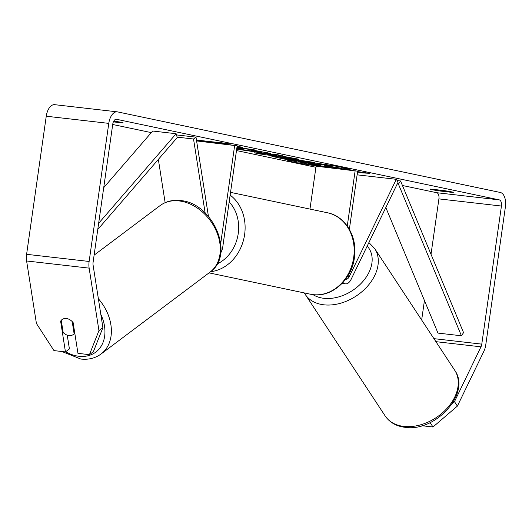 <?xml version="1.0" encoding="UTF-8"?>
<svg xmlns="http://www.w3.org/2000/svg" width="532" height="532" viewBox="0 0 532 532"><rect width="100%" height="100%" fill="white"/><g stroke="black" fill="none" stroke-linecap="round" stroke-linejoin="round"><path stroke-width="0.8" d="M343 282.459A11.219 6.058 -83.5 0 0 345.481 283.855A11.219 6.058 -83.5 0 0 351.12 279.34L398.129 182.09L396.307 179.324L349.305 276.58A6.544 3.538 -83.5 0 1 346.013 279.207A6.544 3.538 -83.5 0 1 345.707 279.147M309.97 209.083L316.075 166.184L357.63 171.178L349.364 229.292M347.27 226.034L355.157 170.659M396.307 179.324L357.231 174.848L357.058 175.194M220.707 252.966A11.219 6.058 96.5 0 0 222.815 246.615L237.159 145.815L196.601 140.933M205.139 212.966L193.528 139.012L196.002 137.15L208.451 216.444M220.74 243.244L234.678 145.296M193.528 139.012L177.143 137.136M158.35 159.414L165.139 202.645M196.002 137.15L176.484 134.915M69.02 335.572A9.35 7.002 53.1 0 1 63.168 332.507L61.253 320.324A9.35 7.002 53.1 0 1 62.064 319.566A9.35 7.002 53.1 0 1 66.34 318.508A9.35 7.002 53.1 0 1 72.199 321.574L74.108 333.757A9.35 7.002 53.1 0 1 73.296 334.515A9.35 7.002 53.1 0 1 69.02 335.572M74.108 333.757L74.799 333.245M337.96 168.691A31.534 1.343 -171.9 0 0 350.176 169.356A31.534 1.343 -171.9 0 0 345.321 167.932A31.534 1.343 -171.9 0 0 310.342 162.386A31.534 1.343 -171.9 0 0 287.739 160.471A31.534 1.343 -171.9 0 0 292.593 161.894A31.534 1.343 -171.9 0 0 333.265 168.152M289.754 160.285A31.534 1.343 -171.9 0 0 292.726 160.97A31.534 1.343 -171.9 0 0 298.465 162.08M342.136 168.179A31.534 1.343 -171.9 0 0 348.294 168.617M431.545 189.592A9.35 0.399 8.1 0 1 430.109 189.173A9.35 0.399 8.1 0 1 431.492 189.159L442.996 190.476A9.35 0.399 8.1 0 1 453.311 192.345A9.35 0.399 8.1 0 1 451.921 192.358L440.416 191.041A9.35 0.399 8.1 0 1 431.545 189.592M236.979 147.105L242.492 147.337L237.106 146.207M236.866 147.896L254.988 149.971L236.959 147.224M278.768 155.51L299.064 159.248L259.383 153.901L254.116 152.79L277.019 154.606L282.878 155.843L278.768 155.51L278.841 154.992M431.013 254.303L438.907 198.888A5.613 3.032 96.5 0 0 436.719 192.71L402.431 185.495M315.915 167.274L236.487 150.556M151.301 132.621L112.711 124.495M452.253 403.575L454.481 401.667L480.988 346.824A5.613 3.032 96.5 0 0 481.779 344.131L501.437 206.044A5.613 3.032 96.5 0 0 499.249 199.872L116.515 119.288A5.613 3.032 96.5 0 0 116.362 119.268A5.613 3.032 96.5 0 0 112.751 124.215L93.093 262.303A5.613 3.032 96.5 0 0 93.1 265.162L102.909 327.646L93.386 351.685L89.429 354.664L77.951 353.348L73.13 322.638A9.35 7.002 53.1 0 0 62.064 319.566A9.35 7.002 53.1 0 0 60.628 321.208L65.449 351.918L53.971 350.601L36.415 323.463L26.607 260.973A13.087 7.069 96.5 0 1 26.6 254.309L46.251 116.215A13.087 7.069 96.5 0 1 54.683 104.678A13.087 7.069 96.5 0 1 55.035 104.731M113.383 121.881L121.735 122.839A9.35 0.399 -171.9 0 0 123.125 122.826A9.35 0.399 -171.9 0 0 113.768 121.097M217.475 142.21L231.114 144.125L223.393 143.667L196.494 140.255M217.448 142.416L196.454 140.016M359.293 171.856L359.233 172.268L362.212 172.893L369.933 173.352L357.571 171.617M359.233 172.268L357.504 172.069M277.79 156.721L314.811 162.566L283.543 158.982L271.839 156.315L277.79 156.721M236.793 148.375L242.14 149.213C240.863 149.173 241.089 149.339 242.811 149.711L255.892 151.66C260.833 152.212 262.043 152.199 259.516 151.62L251.244 150.243L251.749 149.904L270.662 153.455L261.558 152.857L236.687 149.16M242.14 149.213L241.368 149.093M260.986 151.088L260.853 152.012L259.516 151.62L259.589 151.101M454.481 401.667L457.387 406.089L483.894 351.246A13.087 7.069 96.5 0 0 485.749 344.969L505.4 206.882A13.087 7.069 96.5 0 0 500.299 192.471L117.565 111.893A13.087 7.069 96.5 0 0 117.213 111.833A13.087 7.069 96.5 0 0 108.781 123.377L89.13 261.465A13.087 7.069 96.5 0 0 89.137 268.135L98.945 330.618L102.909 327.646M89.429 354.664L98.945 330.618M67.245 335.153L69.406 348.939L65.449 351.918M421.663 320.011L424.443 300.507M457.387 406.089L432.995 426.997L421.929 425.726M432.995 426.997L430.115 422.614M451.921 192.358L451.981 191.946M440.416 191.041L440.536 190.197M61.313 320.69L60.628 321.208M121.735 122.839L121.795 122.427M303.845 162.26L317.644 164.235L323.828 164.488L330.186 165.824L324.7 165.585L342.109 168.338L310.781 164.747L298.312 161.801L303.845 162.26L303.945 161.595M298.425 160.977L298.02 161.868L298.153 160.943M338.758 166.682L342.242 167.414L342.109 168.338M336.723 166.323L336.603 167.181M330.232 165.512L335.446 166.104M327.173 165.691L327.113 166.09M330.266 165.259L330.186 165.824M317.764 163.391L317.644 164.235M223.48 143.055L223.393 143.667M220.481 142.636L220.421 143.042M362.299 172.282L362.212 172.893M278.056 156.002L273.641 155.071L267.004 154.526L278.056 156.002L278.189 155.078L275.317 154.473M273.741 154.346L273.641 155.071M267.104 153.821L267.004 154.526M279.586 155.683L278.136 155.484M267.077 153.994L263.919 153.568M259.476 153.216L259.383 153.901M283.689 157.918C281.042 157.625 280.73 157.691 282.751 158.117L293.591 159.607L283.689 157.918L283.749 157.472M281.574 156.84L281.441 157.765L282.751 158.117M293.671 159.035L293.591 159.607M295.952 159.467L293.651 159.201M283.642 158.303L283.543 158.982M281.468 157.592L276.746 156.601M267.283 152.498L260.88 151.833M310.01 163.504L309.917 163.49C307.523 163.224 307.277 163.291 309.185 163.69L320.311 165.312L310.01 163.504M307.922 163.351L309.225 163.417M312.876 163.876L312.789 164.455M385.826 207.533L437.976 333.099L461.43 335.778L463.558 332.646L400.556 180.966L397.131 180.574M461.43 335.778L398.428 184.099L397.224 183.959M398.428 184.099L400.556 180.966M103.72 187.65L152.677 131.032L176.125 133.718L98.646 223.327M97.768 229.478L177.262 137.535L176.125 133.718M349.305 276.58L347.602 276.381M100.827 314.365A36.927 27.664 53.1 0 1 78.916 356.274A36.927 27.664 53.1 0 1 65.636 351.772M210.02 272.145C235.656 254.795 212.66 202.519 180.275 200.544C172.594 199.7 165.851 201.395 160.046 205.618A41.602 31.169 53.1 0 1 179.078 200.923A41.602 31.169 53.1 0 1 216.364 231.147A41.602 31.169 53.1 0 1 210.02 272.145L101.087 353.979A41.602 31.169 -126.9 0 0 98.373 298.738M499.249 199.872L436.719 192.71M89.137 268.135L26.607 260.973M501.437 206.044L438.907 198.888M481.779 344.131L433.926 338.651M480.988 346.824L435.901 341.664M108.781 123.377L46.251 116.215M89.13 261.465L26.6 254.309M304.031 161.602L303.938 162.273M291.051 158.583L290.984 159.061M283.842 157.485L283.775 157.931M275.15 156.435L275.044 157.193M261.777 151.939L261.651 152.864M261.691 151.933L261.558 152.857M403.841 426.425A41.602 29.393 -33.3 0 0 447.066 408.31A41.602 29.393 -33.3 0 0 454.7 370.245C471.352 393.241 435.415 432.257 405.118 427.322C396.347 426.272 389.697 422.488 385.181 415.971A41.602 29.393 -33.3 0 0 403.841 426.425M368.902 242.552L374.721 248.637A41.602 29.393 146.7 0 1 367.087 286.701A41.602 29.393 146.7 0 1 323.862 304.816A41.602 29.393 146.7 0 1 305.202 294.362L385.181 415.971M313.016 294.635A36.927 26.095 -33.3 0 0 323.855 298.306A36.927 26.095 -33.3 0 0 363.542 280.703A36.927 26.095 -33.3 0 0 367.18 246.11M310.342 294.196A41.602 34.966 -78.1 0 0 353.694 257.468A41.602 34.966 -78.1 0 0 327.479 212.773C345.581 216.152 357.763 237.152 354.412 257.674C351.738 280.63 330.266 298.977 310.342 294.196L209.056 272.869M230.143 195.124A41.602 34.966 101.9 0 1 244.627 234.506A41.602 34.966 101.9 0 1 210.612 271.686M217.116 263.978A36.927 31.036 -78.1 0 0 238.236 233.535A36.927 31.036 -78.1 0 0 229.172 201.941M345.481 283.855L342.069 283.463M61.911 351.512L80.857 359.053C88.545 359.898 95.288 358.209 101.087 353.979M160.046 205.618L94.111 255.147M74.819 333.371L73.296 334.515M117.213 111.833L54.683 104.678M374.721 248.637L454.7 370.245M304.337 292.933L305.202 294.362M230.536 192.358L327.479 212.773"/></g></svg>
